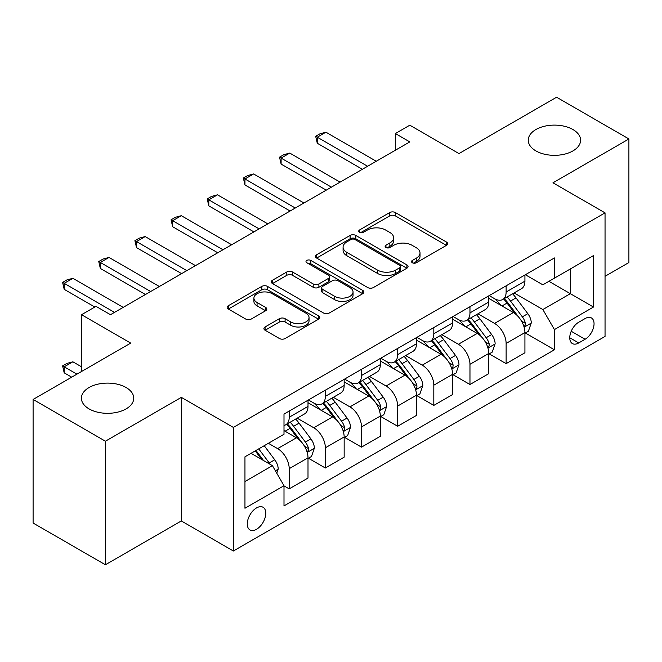 <?xml version="1.0" encoding="UTF-8"?>
<svg xmlns="http://www.w3.org/2000/svg" width="662" height="662" viewBox="0 0 662 662"><rect width="100%" height="100%" fill="white"/><g stroke="black" fill="none" stroke-linecap="round" stroke-linejoin="round"><path stroke-width="0.99" d="M412.352 262.756A2.813 1.622 0 0 0 416.324 262.756L446.494 245.337A4.013 2.317 0 0 0 447.669 243.699A4.013 2.317 0 0 0 446.494 242.06L395.388 212.56A4.013 2.317 0 0 0 389.711 212.56L359.549 229.971A2.813 1.622 0 0 0 358.73 231.121A2.813 1.622 0 0 0 359.549 232.263A2.813 1.622 0 0 0 363.521 232.263L367.427 230.012A12.851 7.414 0 0 1 385.598 230.012L389.852 232.47A12.851 7.414 0 0 1 393.617 237.716A12.851 7.414 0 0 1 389.852 242.962L385.954 245.213A2.813 1.622 0 0 0 385.127 246.363A2.813 1.622 0 0 0 385.954 247.505A2.813 1.622 0 0 0 389.926 247.505L393.832 245.254A12.851 7.414 0 0 1 411.996 245.254L416.257 247.712A12.851 7.414 0 0 1 420.022 252.958A12.851 7.414 0 0 1 416.257 258.205L412.352 260.456A2.813 1.622 0 0 0 411.532 261.606A2.813 1.622 0 0 0 412.352 262.756L412.352 260.456M126.086 387.518A26.174 15.11 0 0 0 97.554 384.25A26.174 15.11 0 0 0 81.401 398.21A26.174 15.11 0 0 0 89.064 408.893A26.174 15.11 0 0 0 117.596 412.169A26.174 15.11 0 0 0 133.749 398.21A26.174 15.11 0 0 0 126.086 387.518M572.936 129.537A26.174 15.11 0 0 0 544.404 126.26A26.174 15.11 0 0 0 528.251 140.22A26.174 15.11 0 0 0 535.914 150.911A26.174 15.11 0 0 0 564.446 154.188A26.174 15.11 0 0 0 580.599 140.22A26.174 15.11 0 0 0 572.936 129.537M256.525 529.294A13.091 7.555 120 0 0 265.073 517.758A13.091 7.555 120 0 0 263.071 507.266A13.091 7.555 120 0 0 256.525 507.919A13.091 7.555 120 0 0 247.977 519.455A13.091 7.555 120 0 0 249.979 529.939A13.091 7.555 120 0 0 256.525 529.294M265.081 326.962A4.013 2.317 0 0 0 263.906 328.6A4.013 2.317 0 0 0 265.081 330.239L279.422 338.514A4.013 2.317 0 0 0 285.099 338.514L318.596 319.175A4.013 2.317 0 0 0 319.771 317.537A4.013 2.317 0 0 0 318.596 315.898L267.498 286.398A4.013 2.317 0 0 0 261.821 286.398L228.324 305.736A4.013 2.317 0 0 0 227.14 307.375A4.013 2.317 0 0 0 228.324 309.013L245.635 319.01A4.013 2.317 0 0 0 251.312 319.01L265.652 310.735A4.013 2.317 0 0 0 266.827 309.096A4.013 2.317 0 0 0 265.652 307.458L257.063 302.501A10.741 6.198 0 0 1 253.918 298.115A10.741 6.198 0 0 1 260.547 292.389A10.741 6.198 0 0 1 272.256 293.729L305.894 313.151A10.741 6.198 0 0 1 309.038 317.537A10.741 6.198 0 0 1 302.41 323.263A10.741 6.198 0 0 1 290.709 321.922L285.099 318.687A4.013 2.317 0 0 0 279.422 318.687L265.081 326.962L265.081 330.239M605.043 276.311L628.9 262.541L628.9 138.97L556.593 97.223L458.981 153.584L409.811 125.192L395.355 133.542L409.811 141.891L110.471 314.715L96.007 306.365L81.542 314.715L81.542 371.49M105.407 441.206L105.407 564.777L181.33 520.944L181.33 397.374L105.407 441.206L33.1 399.459L130.712 343.106L81.542 314.715M181.33 397.374L233.388 427.429L605.043 212.858L605.043 336.428L233.388 550.999L233.388 427.429M628.9 138.97L552.977 182.803L605.043 212.858M367.708 287.54A4.013 2.317 0 0 0 373.393 287.54L406.89 268.201A4.013 2.317 0 0 0 408.065 266.563A4.013 2.317 0 0 0 406.89 264.924L355.784 235.424A4.013 2.317 0 0 0 350.107 235.424L316.61 254.762A4.013 2.317 0 0 0 315.435 256.401A4.013 2.317 0 0 0 316.61 258.039L367.708 287.54M307.938 263.36A2.813 1.622 0 0 1 310.792 263.757L310.792 260.414L362.743 290.411A4.013 2.317 0 0 1 363.918 292.05A4.013 2.317 0 0 1 362.743 293.688L329.246 313.027A4.013 2.317 0 0 1 323.569 313.027L272.463 283.526L272.463 280.249A4.013 2.317 0 0 0 271.288 281.888A4.013 2.317 0 0 0 272.463 283.526M272.463 280.249L286.803 271.974A4.013 2.317 0 0 1 292.48 271.974L313.2 283.94A4.013 2.317 0 0 0 318.885 283.94L328.393 278.445A4.013 2.317 0 0 0 329.568 276.807A4.013 2.317 0 0 0 328.393 275.169L306.812 262.715A2.813 1.622 0 0 1 305.993 261.564A2.813 1.622 0 0 1 307.731 260.067A2.813 1.622 0 0 1 310.792 260.414M105.407 564.777L33.1 523.03L33.1 399.459M585.084 318.563L578.72 322.237A12.677 7.323 120 0 0 570.437 333.408A12.677 7.323 120 0 0 572.382 343.57A12.677 7.323 120 0 0 578.72 342.941L585.084 339.267A12.677 7.323 120 0 0 593.367 328.095A12.677 7.323 120 0 0 591.423 317.934A12.677 7.323 120 0 0 585.084 318.563M525.355 274.73L542.857 284.825L554.425 278.148L554.425 257.948L283.998 414.073L283.998 434.28L244.957 456.821L244.957 508.251L283.998 485.709L283.998 505.917L554.425 349.784L554.425 329.585L542.857 309.543L514.101 292.943M554.425 278.148L593.466 255.606L593.466 307.036L554.425 329.585M181.33 520.944L233.388 550.999M395.355 133.542L395.355 150.241M548.93 281.325L570.33 293.68L570.33 268.962L593.466 255.606M542.857 309.543L570.33 293.68L593.466 307.036M244.957 481.531L272.43 465.667L251.03 453.313M283.998 485.875L289.211 488.879L289.211 468.679A16.36 9.45 -120 0 0 277.635 448.637L268.383 443.292M289.211 488.879L308.004 478.03L308.004 457.823A16.36 9.45 -120 0 0 296.435 437.789L283.998 430.606M308.442 458.245L325.356 468.009L325.356 447.802A16.36 9.45 -120 0 0 313.788 427.768L297.18 418.177M325.356 468.009L344.157 457.152L344.157 436.953A16.36 9.45 -120 0 0 332.589 416.911L308.004 402.719M344.596 437.367L361.51 447.14L361.51 426.932A16.36 9.45 -120 0 0 349.941 406.89L333.334 397.299M361.51 447.14L380.311 436.283L380.311 416.075A16.36 9.45 -120 0 0 368.742 396.042L344.157 381.85M380.749 416.497L397.663 426.262L397.663 406.063A16.36 9.45 -120 0 0 386.095 386.02L369.487 376.43M397.663 426.262L416.464 415.413L416.464 395.206A16.36 9.45 -120 0 0 404.896 375.164L380.311 360.972M416.903 395.619L433.817 405.392L433.817 385.185A16.36 9.45 -120 0 0 422.248 365.151L405.64 355.56M433.817 405.392L452.618 394.535L452.618 374.336A16.36 9.45 -120 0 0 441.049 354.294L416.464 340.103M453.056 374.75L469.97 384.514L469.97 364.315A16.36 9.45 -120 0 0 458.402 344.273L441.794 334.682M469.97 384.514L488.771 373.666L488.771 353.458A16.36 9.45 -120 0 0 477.203 333.425L452.618 319.225M489.201 353.88L506.124 363.645L506.124 343.437A16.36 9.45 -120 0 0 494.555 323.404L477.947 313.813M506.124 363.645L524.925 352.788L524.925 332.589A16.36 9.45 -120 0 0 513.356 312.547L488.771 298.355M489.201 295.6L494.555 298.686A16.36 9.45 -120 0 0 502.739 299.497A16.36 9.45 -120 0 0 506.124 292.008L506.124 285.827M453.048 316.469L458.402 319.564A16.36 9.45 -120 0 0 466.586 320.375A16.36 9.45 -120 0 0 469.97 312.886L469.97 306.705M416.903 337.347L422.248 340.433A16.36 9.45 -120 0 0 430.432 341.244A16.36 9.45 -120 0 0 433.817 333.756L433.817 327.574M380.749 358.216L386.095 361.303A16.36 9.45 -120 0 0 394.279 362.114A16.36 9.45 -120 0 0 397.663 354.625L397.663 348.452M344.596 379.094L349.941 382.181A16.36 9.45 -120 0 0 358.125 382.992A16.36 9.45 -120 0 0 361.51 375.503L361.51 369.322M308.442 399.964L313.788 403.05A16.36 9.45 -120 0 0 321.972 403.861A16.36 9.45 -120 0 0 325.356 396.373L325.356 390.191M525.355 333.003L554.425 349.784M502.739 299.497L521.532 288.649A16.36 9.45 -120 0 0 524.925 281.16L524.925 274.978M466.586 320.375L485.387 309.518A16.36 9.45 -120 0 0 488.771 302.029L488.771 295.848M430.432 341.244L449.233 330.388A16.36 9.45 -120 0 0 452.618 322.899L452.618 316.726M394.279 362.114L413.08 351.265A16.36 9.45 -120 0 0 416.464 343.777L416.464 337.595M358.125 382.992L376.926 372.135A16.36 9.45 -120 0 0 380.311 364.646L380.311 358.465M321.972 403.861L340.773 393.013A16.36 9.45 -120 0 0 344.157 385.516L344.157 379.343M283.998 425.393A16.36 9.45 -120 0 0 285.818 424.739L304.619 413.882A16.36 9.45 -120 0 0 308.004 406.394L308.004 400.212M285.818 424.739A16.36 9.45 -120 0 0 289.211 417.242L289.211 411.069M272.43 465.667L283.998 485.709M413.477 263.145L416.257 261.54A12.851 7.414 0 0 0 420.022 256.302L420.022 252.958M393.617 237.716L393.617 241.059A12.851 7.414 0 0 1 389.852 246.297L387.071 247.902M446.436 245.37L395.388 215.895A4.013 2.317 0 0 0 389.711 215.895L360.674 232.66M406.832 268.234L355.784 238.759A4.013 2.317 0 0 0 350.107 238.759L316.668 258.072M399.79 267.713A2.813 1.622 0 0 0 400.618 266.563A2.813 1.622 0 0 0 399.79 265.412L354.94 239.52A2.813 1.622 0 0 0 350.959 239.52L346.847 241.895A12.851 7.414 0 0 0 343.082 247.141A12.851 7.414 0 0 0 346.847 252.388L377.505 270.088A12.851 7.414 0 0 0 395.677 270.088L399.79 267.713L399.79 271.048A2.813 1.622 0 0 0 400.618 269.906L400.618 266.563M343.082 247.141L343.082 250.476A12.851 7.414 0 0 0 346.847 255.722L346.847 252.388M399.79 271.048L395.677 273.423A12.851 7.414 0 0 1 377.505 273.423L346.847 255.722M272.521 283.559L286.803 275.309L286.803 271.974M329.568 276.807L329.568 280.15A4.013 2.317 0 0 1 328.393 281.789L318.885 287.275A4.013 2.317 0 0 1 313.2 287.275L292.48 275.309A4.013 2.317 0 0 0 286.803 275.309M310.792 263.757L362.693 293.721M334.707 296.353A10.741 6.198 0 0 0 346.416 297.693A10.741 6.198 0 0 0 353.045 291.967A10.741 6.198 0 0 0 349.9 287.581L338.042 280.738A4.013 2.317 0 0 0 332.365 280.738L322.857 286.232A4.013 2.317 0 0 0 321.682 287.871A4.013 2.317 0 0 0 322.857 289.509L334.707 296.353L334.707 299.696A10.741 6.198 0 0 0 346.416 301.036A10.741 6.198 0 0 0 353.045 295.31L353.045 291.967M321.682 287.871L321.682 291.214A4.013 2.317 0 0 0 322.857 292.852L322.857 289.509M334.707 299.696L322.857 292.852M309.038 317.537L309.038 320.88A10.741 6.198 0 0 1 302.41 326.606A10.741 6.198 0 0 1 290.709 325.257L285.099 322.022A4.013 2.317 0 0 0 279.422 322.022L265.139 330.272M253.918 298.115L253.918 301.45A10.741 6.198 0 0 0 257.063 305.836L257.063 302.501M265.594 310.768L257.063 305.836M318.546 319.208L267.498 289.733A4.013 2.317 0 0 0 261.821 289.733L228.373 309.046M524.925 333.251L528.392 331.248L531.288 322.899A10.84 6.256 -120 0 0 527.829 313.672L516.012 297.9A31.288 18.064 -120 0 0 512.595 293.804M500.844 305.323A31.288 18.064 -120 0 0 494.44 298.62M523.94 326.614L525.198 325.257L525.438 323.362A10.84 6.256 -120 0 0 522.335 316.841L510.518 301.069A31.288 18.064 -120 0 0 507.1 296.981M504.187 298.661A25.975 14.994 60 0 1 508.449 303.51L518.454 316.858M503.633 298.984A31.288 18.064 60 0 1 507.042 303.072L514.904 313.556M367.584 166.27L317.263 137.216L317.263 143.232L315.675 136.298L320.011 133.79L325.936 132.21L376.264 161.263M362.379 169.282L317.263 143.232M325.936 132.21L317.263 137.216L315.675 136.298M488.771 354.129L492.238 352.126L495.135 343.777A10.84 6.256 -120 0 0 491.676 334.542L479.859 318.77A31.288 18.064 -120 0 0 476.441 314.682M464.691 326.2A31.288 18.064 -120 0 0 458.286 319.489M487.786 347.492L489.044 346.127L489.284 344.24A10.84 6.256 -120 0 0 486.181 337.719L474.364 321.939A31.288 18.064 -120 0 0 470.947 317.851M468.034 319.531A25.975 14.994 60 0 1 472.296 324.38L482.3 337.728M467.48 319.854A31.288 18.064 60 0 1 470.889 323.941L478.75 334.434M452.618 374.998L456.093 372.996L458.981 364.646A10.84 6.256 -120 0 0 455.522 355.42L443.706 339.639A31.288 18.064 -120 0 0 440.288 335.551M428.537 347.07A31.288 18.064 -120 0 0 422.133 340.367M451.633 368.362L452.891 366.996L453.131 365.11A10.84 6.256 -120 0 0 450.028 358.589L438.211 342.817A31.288 18.064 -120 0 0 434.793 338.729M431.881 340.409A25.975 14.994 60 0 1 436.142 345.25L446.147 358.605M431.326 340.731A31.288 18.064 60 0 1 434.735 344.819L442.597 355.304M416.464 395.876L419.94 393.865L422.828 385.516A10.84 6.256 -120 0 0 419.369 376.289L407.552 360.517A31.288 18.064 -120 0 0 404.134 356.429M392.384 367.94A31.288 18.064 -120 0 0 385.979 361.237M415.479 389.231L416.737 387.874L416.977 385.979A10.84 6.256 -120 0 0 413.874 379.458L402.057 363.686A31.288 18.064 -120 0 0 398.64 359.598M395.727 361.278A25.975 14.994 60 0 1 399.997 366.127L409.993 379.475M395.173 361.601A31.288 18.064 60 0 1 398.582 365.689L406.443 376.182M331.43 187.147L281.11 158.094L281.11 164.102L279.521 157.175L283.857 154.668L289.782 153.079L340.111 182.133M326.225 190.151L281.11 164.102M289.782 153.079L281.11 158.094L279.521 157.175M295.277 208.017L244.957 178.963L244.957 184.971L243.368 178.045L247.704 175.538L253.629 173.957L303.957 203.011M290.072 211.021L244.957 184.971M253.629 173.957L244.957 178.963L243.368 178.045M259.132 228.887L208.803 199.833L208.803 205.849L207.214 198.914L211.55 196.415L217.484 194.827L267.804 223.88M253.918 231.899L208.803 205.849M217.484 194.827L208.803 199.833L207.214 198.914M380.311 416.746L383.786 414.743L386.674 406.394A10.84 6.256 -120 0 0 383.215 397.159L371.399 381.386A31.288 18.064 -120 0 0 367.981 377.299M356.23 388.817A31.288 18.064 -120 0 0 349.826 382.115M379.326 410.109L380.584 408.744L380.824 406.857A10.84 6.256 -120 0 0 377.721 400.336L365.904 384.556A31.288 18.064 -120 0 0 362.486 380.468M359.574 382.148A25.975 14.994 60 0 1 363.843 386.997L373.84 400.353M359.019 382.471A31.288 18.064 60 0 1 362.428 386.567L370.29 397.051M222.978 249.764L172.65 220.711L172.65 226.718L171.061 219.792L175.397 217.285L181.33 215.696L231.65 244.75M217.765 252.768L172.65 226.718M181.33 215.696L172.65 220.711L171.061 219.792M344.157 437.615L347.633 435.613L350.521 427.263A10.84 6.256 -120 0 0 347.062 418.036L335.245 402.256A31.288 18.064 -120 0 0 331.827 398.168M320.077 409.687A31.288 18.064 -120 0 0 313.672 402.984M343.173 430.979L344.43 429.621L344.67 427.726A10.84 6.256 -120 0 0 341.567 421.206L329.75 405.434A31.288 18.064 -120 0 0 326.333 401.346M323.42 403.026A25.975 14.994 60 0 1 327.69 407.875L337.686 421.222M322.866 403.348A31.288 18.064 60 0 1 326.275 407.436L334.136 417.921M308.004 458.493L311.479 456.49L314.367 448.141A10.84 6.256 -120 0 0 310.908 438.906L299.092 423.134A31.288 18.064 -120 0 0 295.674 419.046M307.019 451.848L308.277 450.491L308.517 448.596A10.84 6.256 -120 0 0 305.414 442.084L293.597 426.303A31.288 18.064 -120 0 0 290.179 422.215M287.275 423.895A25.975 14.994 60 0 1 291.537 428.744L301.533 442.092M286.712 424.218A31.288 18.064 60 0 1 290.13 428.306L297.983 438.798M276.774 473.181L278.214 469.01A10.84 6.256 -120 0 0 274.755 459.784L264.212 445.7M270.245 464.41A10.84 6.256 -120 0 0 269.26 462.953L258.718 448.877M256.004 450.441L263.575 460.562M255.242 450.88L261.672 459.461M81.542 366.814L72.87 361.808L64.189 366.814L76.916 374.162M64.189 372.83L62.6 365.896L64.189 366.814L64.189 372.83L71.711 377.166M62.6 365.896L66.936 363.397L72.87 361.808M186.825 270.634L136.496 241.58L136.496 247.596L134.907 240.662L139.243 238.155L145.177 236.574L195.497 265.627M181.62 273.638L136.496 247.596M145.177 236.574L136.496 241.58L134.907 240.662M150.671 291.512L100.343 262.45L100.343 268.466L98.754 261.531L103.09 259.032L109.023 257.444L159.343 286.497M145.466 294.516L100.343 268.466M109.023 257.444L100.343 262.45L98.754 261.531M114.518 312.381L64.189 283.328L64.189 289.335L62.6 282.409L66.936 279.902L72.87 278.313L123.19 307.375M94.848 307.036L64.189 289.335M72.87 278.313L64.189 283.328L62.6 282.409M277.635 448.637L296.435 437.789M313.788 427.768L332.589 416.911M349.941 406.89L368.742 396.042M386.095 386.02L404.896 375.164M422.248 365.151L441.049 354.294M458.402 344.273L477.203 333.425M494.555 323.404L513.356 312.547M506.124 292.008L524.925 281.16M506.124 343.437L524.925 332.589M469.97 364.315L488.771 353.458M469.97 312.886L488.771 302.029M433.817 385.185L452.618 374.336M433.817 333.756L452.618 322.899M397.663 406.063L416.464 395.206M397.663 354.625L416.464 343.777M361.51 426.932L380.311 416.075M361.51 375.503L380.311 364.646M325.356 447.802L344.157 436.953M325.356 396.373L344.157 385.516M289.211 468.679L308.004 457.823M289.211 417.242L308.004 406.394M571.215 331.257L585.084 339.267M569.75 337.761L578.72 342.941M416.257 261.54L416.257 258.205M385.954 247.505L385.954 245.213M389.852 246.297L389.852 242.962M359.549 232.263L359.549 229.971M389.711 215.895L389.711 212.56M395.388 215.895L395.388 212.56M446.494 245.337L446.494 242.06M316.61 258.039L316.61 254.762M350.107 238.759L350.107 235.424M355.784 238.759L355.784 235.424M406.89 268.201L406.89 264.924M377.505 273.423L377.505 270.088M395.677 273.423L395.677 270.088M292.48 275.309L292.48 271.974M313.2 287.275L313.2 283.94M318.885 287.275L318.885 283.94M328.393 281.789L328.393 278.445M362.743 293.688L362.743 290.411M279.422 322.022L279.422 318.687M285.099 322.022L285.099 318.687M290.709 325.257L290.709 321.922M265.652 310.735L265.652 307.458M228.324 309.013L228.324 305.736M261.821 289.733L261.821 286.398M267.498 289.733L267.498 286.398M318.596 319.175L318.596 315.898M524.114 327.21L531.214 323.114M510.518 301.069L516.012 297.9M501.995 305.985L507.042 303.072M522.335 316.841L527.829 313.672M521.474 321.078L525.438 323.362M487.96 348.08L495.06 343.983M474.364 321.939L479.859 318.77M465.841 326.863L470.889 323.941M486.181 337.719L491.676 334.542M485.32 341.948L489.284 344.24M451.807 368.957L458.907 364.853M438.211 342.817L443.706 339.639M429.688 347.732L434.735 344.819M450.028 358.589L455.522 355.42M449.167 362.826L453.131 365.11M415.653 389.827L422.753 385.731M402.057 363.686L407.552 360.517M393.534 368.61L398.582 365.689M413.874 379.458L419.369 376.289M413.014 383.695L416.977 385.979M379.5 410.697L386.6 406.6M365.904 384.556L371.399 381.386M357.381 389.479L362.428 386.567M377.721 400.336L383.215 397.159M376.86 404.565L380.824 406.857M343.346 431.574L350.446 427.47M329.75 405.434L335.245 402.256M321.227 410.349L326.275 407.436M341.567 421.206L347.062 418.036M340.707 425.443L344.67 427.726M307.201 452.444L314.301 448.348M293.597 426.303L299.092 423.134M285.074 431.227L290.13 428.306M305.414 442.084L310.908 438.906M304.553 446.312L308.517 448.596M275.4 470.806L278.148 469.217M269.26 462.953L274.755 459.784"/></g></svg>
